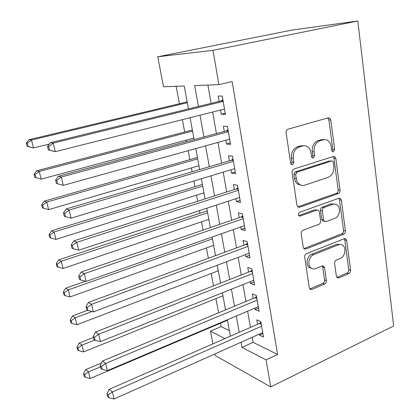 <?xml version="1.0" encoding="UTF-8"?>
<svg xmlns="http://www.w3.org/2000/svg" width="420" height="420" viewBox="0 0 420 420"><rect width="100%" height="100%" fill="white"/><g stroke="black" fill="none" stroke-linecap="round" stroke-linejoin="round"><path stroke-width="0.63" d="M333.428 151.809L334.661 149.425L330.776 120.005L329.642 118.025L328.251 117.815L287.999 129.203C286.619 129.775 285.989 130.961 286.109 132.757L290.656 163.18L291.365 164.462L292.546 164.661L293.848 162.183L293.27 158.298C292.903 152.649 294.882 148.89 299.203 147.011L302.584 145.992C304.385 145.483 306.065 145.756 307.624 146.806C309.456 148.15 310.58 150.15 310.994 152.817L311.54 156.655L312.254 157.946L313.352 158.12L314.617 155.694L314.081 151.862C313.756 146.307 315.677 142.616 319.851 140.794L324.492 139.577L326.198 139.781L327.789 140.527C329.642 141.839 330.776 143.855 331.186 146.575L331.685 150.355L332.409 151.657L333.428 151.809M332.073 151.331L332.766 149.268L328.876 119.947L327.726 117.962L329.642 118.025M291.133 164.252L292.026 161.978L291.449 158.104L293.27 158.298M311.971 157.678L312.758 155.51L312.223 151.694L314.081 151.862M336.383 276.292L337.097 277.72L338.767 277.935L348.941 273.578C350.128 272.911 350.684 271.793 350.606 270.233L346.673 240.455L345.875 238.912L344.306 238.702L306.479 253.659C305.183 254.341 304.589 255.507 304.694 257.156L309.283 287.842L309.976 289.233L311.803 289.49L324.66 283.983C325.904 283.285 326.477 282.145 326.382 280.555L324.55 267.671L323.81 266.207L322.088 265.97L315.683 268.606C313.913 269.288 312.322 269.052 310.916 267.908C307.146 265.004 308.947 256.305 313.656 254.698L338.51 244.787C340.084 244.193 341.512 244.388 342.788 245.353C346.594 248.057 344.962 256.814 340.358 258.447L336.32 260.106C335.097 260.773 334.53 261.907 334.614 263.503L336.383 276.292M252.205 337.27L253.103 342.368L277.583 354.464L266.096 359.877L270.732 386.904L393.656 325.973L357.814 21L292.194 30.041L157.752 56.779L163.517 86.798L184.238 85.985L188.465 108.911M277.583 354.464L232.15 81.559L218.867 84.625L212.987 50.337L357.814 21M338.315 193.594C339.554 192.99 340.132 191.861 340.043 190.208L335.858 158.503L334.845 156.665L333.38 156.45L293.911 169.024C292.556 169.633 291.942 170.814 292.058 172.562L296.951 205.317L297.843 206.981L299.591 207.265L338.315 193.594L336.441 193.294C337.675 192.691 338.247 191.567 338.163 189.919L333.968 158.314L333.05 156.555M341.35 200.125L345.408 230.843C345.487 232.449 344.925 233.572 343.712 234.208L305.792 249.044L304.001 248.766L303.214 247.249L301.203 233.777C301.093 232.103 301.697 230.932 303.004 230.27L318.843 224.348C320.114 223.703 320.702 222.553 320.602 220.899L319.347 211.979L318.47 210.331L316.817 210.084L300.195 216.079L298.967 215.88C297.98 214.484 298.205 213.281 299.633 212.273L338.93 198.23L340.452 198.445L341.35 200.125L339.47 199.804L343.539 230.428L345.408 230.843M220.6 110.024L221.329 114.256L225.409 114.366L222.275 96.023L218.195 96.08L219.114 101.409M225.813 140.243L226.464 144.013L230.543 144.38L227.477 126.452L223.398 126.236L224.296 131.444M230.911 169.79L231.483 173.114L235.562 173.733L232.565 156.198L228.485 155.726L229.362 160.823M235.898 198.681L236.397 201.579L240.471 202.44L237.542 185.293L233.462 184.574L234.323 189.556M240.776 226.947L241.206 229.435L245.275 230.528L242.408 213.749L238.334 212.793L239.174 217.67M245.548 254.604L245.91 256.699L249.979 258.011L247.17 241.595L243.096 240.413L243.92 245.185M250.215 281.673L250.514 283.39L254.578 284.912L251.832 268.842L247.763 267.446L248.566 272.118M254.788 308.17L255.024 309.524L259.082 311.252L256.394 295.517L252.331 293.911L253.118 298.483M207.905 85.055L211.124 103.362M212.641 112.03L216.426 133.571M217.98 142.417L221.613 163.107M223.198 172.121L226.69 191.998M228.302 201.175L231.651 220.259M233.289 229.583L236.513 247.91M238.172 257.381L241.264 274.979M242.949 284.582L245.921 301.476M247.627 311.204L250.478 327.416M259.266 334.115L259.439 335.123L263.492 337.04L260.857 321.631L256.804 319.83L257.576 324.308M176.122 86.305L179.393 103.751M182.375 119.658L184.684 131.99M186.212 140.144L186.496 141.655M188.191 150.685L189.872 159.637M191.425 167.937L192.15 171.806M193.872 181.004L194.948 186.722M196.529 195.153L197.673 201.275M199.427 210.63L199.92 213.25M201.527 221.812L203.075 230.092M206.419 247.931L208.362 258.274M211.218 273.52L213.528 285.842M215.922 298.604L218.584 312.821M220.532 323.195L221.167 326.592L229.362 330.64M270.732 386.904L215.145 355.488L214.856 353.96M212.914 343.875L210.472 331.159L224.915 338.62M221.167 326.592L210.472 331.159M241.017 342.269L241.946 347.408L266.096 359.877M218.867 84.625L194.665 85.575L198.44 106.47M200.015 115.211L203.941 136.946M205.553 145.866L209.323 166.735M210.961 175.828L214.583 195.867M216.253 205.123L219.723 224.364M221.424 233.767L224.758 252.236M226.48 261.781L229.682 279.515M231.43 289.191L234.507 306.212M236.276 316.013L239.227 332.346M212.987 50.337L157.752 56.779M230.391 336.221L227.362 319.793M225.54 309.934L222.385 292.814M220.589 283.075L217.297 265.235M215.528 255.633L212.1 237.048M210.352 227.588L206.782 208.226M205.065 198.912L201.343 178.742M199.658 169.591L195.783 148.58M194.124 139.597L190.087 117.71M253.103 342.368L241.946 347.408M221.329 114.256L225.22 113.264M226.464 144.013L230.297 142.936M231.483 173.114L235.258 171.959M236.397 201.579L240.114 200.351M241.206 229.435L244.871 228.139M245.91 256.699L249.522 255.334M250.514 283.39L254.074 281.962M255.024 309.524L258.531 308.033M259.439 335.123L262.899 333.575M324.13 139.603L321.232 139.687L323.111 139.813M312.223 151.694C311.897 146.16 313.814 142.48 317.977 140.663L321.232 139.687M303.812 145.756L300.741 145.84L302.584 145.992M291.449 158.104C291.081 152.476 293.055 148.727 297.365 146.853L300.741 145.84M299.591 207.265L297.78 206.908L336.441 193.294M333.296 162.446L332.598 161.175L331.558 161.018L296.982 172.153L295.691 174.626L296.289 178.673C296.688 181.125 297.707 182.994 299.35 184.285C301.004 185.493 302.804 185.787 304.747 185.173L328.204 177.303C332.246 175.403 334.12 171.764 333.821 166.383L333.296 162.446M330.624 160.923L331.558 161.018M301.082 185.204L297.528 184.007C295.89 182.721 294.871 180.852 294.473 178.411L293.874 174.374L295.16 171.916L329.679 160.823M305.792 249.044L303.991 248.551L341.849 233.783C343.056 233.147 343.623 232.029 343.539 230.428M316.958 210.037L314.979 209.722L298.688 215.586M334.824 218.369C339.644 216.851 341.192 207.606 337.071 204.866L335.391 204.089L333.532 204.094L324.098 207.454C322.828 208.084 322.245 209.228 322.34 210.893L323.584 219.791L324.434 221.403L326.072 221.645L334.824 218.369M334.278 203.994L331.049 203.936L332.913 204.272M324.019 221.314L322.592 221.009L321.741 219.403L320.497 210.53C320.397 208.871 320.985 207.732 322.25 207.107L331.049 203.936M339.47 199.804L338.767 198.287M340.242 244.445L336.656 244.325L338.51 244.787M311.656 268.427L309.115 267.356C305.345 264.464 307.141 255.791 311.845 254.195L336.656 244.325M311.803 289.49L310.007 288.876L322.849 283.39C324.088 282.697 324.66 281.558 324.566 279.972L322.728 267.13L322.224 265.918M338.767 277.935L336.929 277.373L347.088 273.031C348.274 272.365 348.826 271.257 348.747 269.698L344.81 240.009L344.269 238.718M187.168 101.892L29.043 139.681L31.526 140.038L33.469 147.956L49.319 144.065M187.32 102.701L31.526 140.038L27.326 143.278L26.345 143.12L27.122 146.276L28.108 146.444L27.326 143.278M28.108 146.444L33.469 147.956L27.122 146.276M26.345 143.12L29.043 139.681M223.109 100.905L221.146 100.91L50.327 142.721L53.235 143.136L223.193 101.398M48.668 146.638L53.235 143.136L55.267 151.688L48.332 149.861L49.487 150.055L48.668 146.638L47.518 146.454L48.332 149.861M224.501 109.043L55.267 151.688L49.487 150.055M221.146 100.91L222.915 99.776M50.327 142.721L47.518 146.454M192.35 129.98L36.713 170.777L39.239 171.423L41.139 179.151L193.846 138.091M192.554 131.087L39.239 171.423L35.081 174.594L34.078 174.321L34.844 177.403L35.847 177.686L35.081 174.594M41.139 179.151L35.847 177.686M34.078 174.321L36.713 170.777M197.426 157.484L44.205 201.154L46.767 202.067L48.626 209.622L198.949 165.743M197.684 158.881L46.767 202.067L42.651 205.18L41.638 204.797L42.383 207.805L43.402 208.199L42.651 205.18M48.626 209.622L43.402 208.199M41.638 204.797L44.205 201.154M202.393 184.427L51.524 230.832L54.127 232.013L55.939 239.39L203.941 192.822M202.703 186.102L54.127 232.013L50.054 235.058L49.019 234.575L49.749 237.515L50.783 238.009L50.054 235.058M55.939 239.39L50.783 238.009M49.019 234.575L51.524 230.832M299.129 184.112L298.011 184.338M207.265 210.829L58.679 259.844L61.315 261.266L63.089 268.48L208.834 219.35M207.622 212.767L61.315 261.266L57.283 264.253L56.238 263.671L56.947 266.543L57.997 267.136L57.283 264.253M63.089 268.48L57.997 267.136M56.238 263.671L58.679 259.844M228.26 131.03L226.296 130.904L58.343 176.274L61.294 177.025L228.375 131.707M56.774 180.448L55.608 180.133L56.406 183.451L57.577 183.782L56.774 180.448L61.294 177.025L63.278 185.362L229.651 139.178M226.296 130.904L228.039 129.749M58.343 176.274L55.608 180.133M57.577 183.782L63.278 185.362M233.299 160.487L231.336 160.241L66.155 208.987L69.148 210.058L233.441 161.338M64.68 213.407L63.499 212.961L64.276 216.2L65.462 216.657L64.68 213.407L69.148 210.058L71.085 218.185L234.691 168.641M231.336 160.241L233.053 159.059M66.155 208.987L63.499 212.961M65.462 216.657L71.085 218.185M238.224 189.299L236.266 188.937L73.778 240.896L76.808 242.267L238.397 190.318M72.392 245.543L71.19 244.981L71.951 248.136L73.148 248.714L72.392 245.543L76.808 242.267L78.698 250.194L239.621 197.463M236.266 188.937L237.956 187.73M73.778 240.896L71.19 244.981M73.148 248.714L78.698 250.194M243.049 217.487L241.085 217.014L81.218 272.024L84.284 273.683L243.248 218.668M79.91 276.89L78.692 276.208L79.433 279.29L80.651 279.983L79.91 276.89L84.284 273.683L86.121 281.416L244.445 225.656M241.085 217.014L242.755 215.786M81.218 272.024L78.692 276.208M80.651 279.983L86.121 281.416M85.454 281.243L65.672 288.199L68.345 289.863L70.077 296.914L213.628 245.338M212.441 238.891L68.345 289.863L64.349 292.793L63.289 292.115L63.987 294.924L65.047 295.612L64.349 292.793M70.077 296.914L65.047 295.612M63.289 292.115L65.672 288.199M247.763 245.07L245.805 244.493L88.473 302.405L91.57 304.332L247.994 246.404M87.245 307.471L86.016 306.684L86.74 309.692L87.969 310.49L87.245 307.471L91.57 304.332L93.366 311.881L249.16 253.244M245.805 244.493L247.453 243.243M88.473 302.405L86.016 306.684M87.969 310.49L93.366 311.881M87.644 310.28L72.513 315.935L75.217 317.825L76.907 324.718L218.327 270.811M91.98 311.524L75.217 317.825L71.258 320.696L70.187 319.925L70.864 322.67L71.941 323.453L71.258 320.696M76.907 324.718L71.941 323.453M70.187 319.925L72.513 315.935M252.383 272.071L250.425 271.388L95.561 332.062L98.689 334.246L252.635 273.551M94.406 337.323L93.167 336.431L93.87 339.37L95.114 340.268L94.406 337.323L98.689 334.246L100.438 341.618L253.78 280.245M250.425 271.388L252.047 270.123M95.561 332.062L93.167 336.431M95.114 340.268L100.438 341.618M93.408 337.444L79.202 343.056L81.931 345.167L83.591 351.907L222.931 295.78M94.81 340.048L81.931 345.167L78.015 347.981L76.928 347.125L77.595 349.813L78.682 350.679L78.015 347.981M83.591 351.907L78.682 350.679M76.928 347.125L79.202 343.056M256.904 298.51L254.951 297.722L102.48 361.016L105.635 363.452L257.182 300.127M101.398 366.466L100.144 365.474L100.832 368.34L102.086 369.343L101.398 366.466L105.635 363.452L107.347 370.65L258.3 306.679M254.951 297.722L256.552 296.441M102.48 361.016L100.144 365.474M102.086 369.343L107.347 370.65M101.398 363.08L85.748 369.595L88.505 371.91L90.127 378.504L227.446 320.26M100.485 366.891L88.505 371.91L84.625 374.671L83.528 373.732L84.178 376.362L85.276 377.307L84.625 374.671M90.127 378.504L85.276 377.307M83.528 373.732L85.748 369.595M261.329 324.392L259.382 323.516L109.237 389.303L112.418 391.976L261.628 326.146M108.224 394.926L106.964 393.839L107.636 396.643L108.895 397.735L108.224 394.926L112.418 391.976L114.088 399L262.731 332.567M259.382 323.516L260.957 322.219M109.237 389.303L106.964 393.839M108.895 397.735L114.088 399M332.766 149.268L334.661 149.425M292.026 161.978L293.848 162.183M312.758 155.51L314.617 155.694M317.977 140.663L319.851 140.794M297.365 146.853L299.203 147.011M328.876 119.947L330.776 120.005M333.968 158.314L335.858 158.503M338.163 189.919L340.043 190.208M295.16 171.916L296.982 172.153M293.874 174.374L295.691 174.626M294.473 178.411L296.289 178.673M341.849 233.783L343.712 234.208M314.979 209.722L316.817 210.084M298.867 215.796L300.195 216.079M322.25 207.107L324.098 207.454M320.497 210.53L322.34 210.893M321.741 219.403L323.584 219.791M311.845 254.195L313.656 254.698M322.728 267.13L324.55 267.671M324.566 279.972L326.382 280.555M322.849 283.39L324.66 283.983M344.81 240.009L346.673 240.455M348.747 269.698L350.606 270.233M347.088 273.031L348.941 273.578M223.031 100.459L222.054 100.459M228.17 130.499L227.194 130.442M233.195 159.878L232.218 159.758M238.109 188.622L237.132 188.444M242.918 216.741L241.941 216.505M247.627 244.256L246.65 243.973M252.231 271.194L251.26 270.858M256.746 297.57L255.77 297.181M261.161 323.4L260.19 322.964M333.197 156.508L334.845 156.665M297.528 184.007L299.35 184.285M322.592 221.009L324.434 221.403M339.014 198.203L340.452 198.445M309.115 267.356L310.916 267.908M322.56 265.839L323.81 266.207M344.61 238.613L345.875 238.912"/></g></svg>
